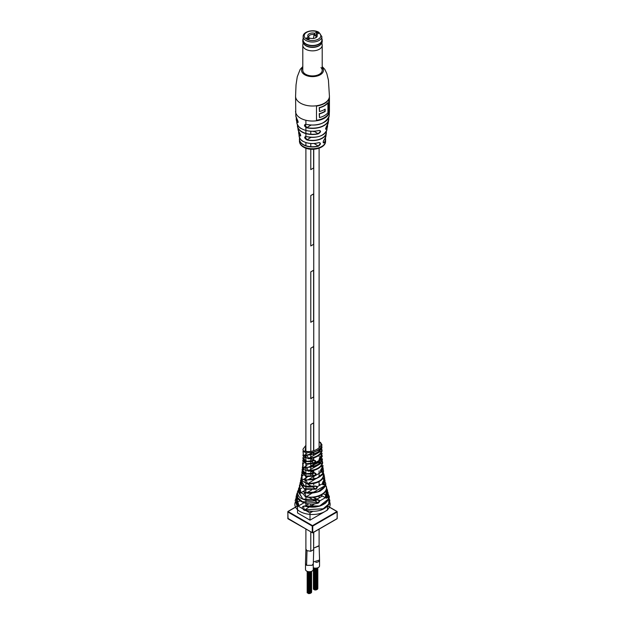 <?xml version="1.0" encoding="UTF-8"?>
<svg xmlns="http://www.w3.org/2000/svg" width="625" height="625" viewBox="0 0 625 625"><rect width="100%" height="100%" fill="white"/><g stroke="black" fill="none" stroke-linecap="round" stroke-linejoin="round"><path stroke-width="0.94" d="M306.438 136.562L305.188 136.641L306.906 139.922C304.125 138.008 303.969 136.891 306.438 136.562A14.477 8.359 0 0 0 322.734 134.883A14.477 8.359 0 0 0 326.898 129.844L327.492 124.93A15.062 8.695 180 0 1 327.469 126.742A15.062 8.695 180 0 1 326.445 129.078C325.273 129.578 325.438 128.469 326.953 125.742A15.727 9.078 0 0 0 328.141 123.102L328.688 119.82A16.25 9.383 180 0 1 323.992 125.633A16.25 9.383 180 0 1 306.758 127.781C303.844 125.953 303.719 124.805 306.391 124.352L306.445 124.383A16.57 9.57 180 0 0 323.188 122.789M324.234 142.758C322.766 143.07 322.844 141.906 324.469 139.273L324.445 139.32C323.352 140.812 322.992 142.008 323.383 142.891L324.234 142.758A13.109 7.57 180 0 0 325.602 139.609L325.555 141.219C325.961 148.336 311.086 151.867 303.562 147.148C300.922 145.594 299.547 143.617 299.445 141.219A13.055 7.539 0 0 0 303.266 146.508A13.055 7.539 0 0 0 321.734 146.508A13.055 7.539 0 0 0 325.555 141.219M321.883 42.922L322.164 44.773A9.703 5.602 180 0 1 322.203 45.258A9.703 5.602 180 0 1 315.07 50.656A9.703 5.602 180 0 1 302.797 45.258L302.797 70.32A9.703 5.602 0 0 0 305.641 74.273A9.703 5.602 0 0 0 316.211 75.492A9.703 5.602 0 0 0 322.203 70.32A9.703 5.602 0 0 0 320.969 67.586M297.609 125.109A14.922 8.617 0 0 0 301.953 131.758A14.922 8.617 0 0 0 318.195 133.633L320.43 131.523L320.047 130.594L318.703 130.523A15.586 9 180 0 1 303.461 129.602M299.695 138.094A12.969 7.484 0 0 0 303.328 144.562A12.969 7.484 0 0 0 318.344 145.945L320.273 143.664L319.859 142.719L318.578 142.688A13.281 7.672 180 0 1 304.117 141.812M328.953 113.281L328.953 98.875A16.93 9.773 180 0 1 316.484 106.078L316.484 120.477A16.93 9.773 0 0 0 328.953 113.281L328.711 99.406M299.359 132.469L298.102 129.844A14.477 8.359 0 0 0 299.359 132.469C300.945 135.141 301.102 136.258 299.82 135.828A13.859 8 180 0 1 298.695 133.32A13.859 8 180 0 1 298.75 131.594L299.109 136.289A13.422 7.75 0 0 0 303.008 141.242A13.422 7.75 0 0 0 318.641 142.656C321.078 142.93 321 144.094 318.406 146.141A13.109 7.57 180 0 1 303.234 144.734A13.109 7.57 180 0 1 299.398 139.609A13.109 7.57 180 0 1 299.625 137.961L299.445 141.219M296.945 118.891L295.812 115.922A16.711 9.648 0 0 0 296.945 118.891C298.312 121.68 298.438 122.82 297.305 122.32A16.25 9.383 180 0 1 296.312 119.82A16.25 9.383 180 0 1 296.367 117.891L296.859 123.102A15.727 9.078 0 0 0 301.383 128.594A15.727 9.078 0 0 0 318.766 130.5C321.289 130.875 321.125 131.984 318.25 133.836A15.062 8.695 180 0 1 301.852 131.953A15.062 8.695 180 0 1 297.531 126.742A15.062 8.695 180 0 1 297.516 124.937L298.102 129.844M306.391 124.352A16.711 9.648 0 0 0 324.32 122.188A16.711 9.648 0 0 0 329.188 115.922C325.562 123.641 317.977 126.469 306.414 124.406L305.023 124.492L306.758 127.781M296.453 118.07A16.109 9.297 0 0 0 297.43 122.164L297.977 122.547C298.359 122.32 298.016 121.117 296.961 118.938L296.992 118.961M298.836 131.742A13.719 7.922 0 0 0 299.945 135.664L300.57 136.008C300.938 135.602 300.539 134.43 299.375 132.508M325.617 129.086L326.32 128.922L325.664 128.539M316.484 120.297A16.93 9.773 0 0 0 328.711 113.133M324.914 111.273L325.164 111.414A16.93 9.773 180 0 1 319.453 113.844L319.453 117.586L319.211 113.695A16.93 9.773 180 0 0 324.914 111.273L324.914 109.273M319.453 107.789L319.453 111.539L319.211 107.648A16.93 9.773 180 0 0 327.688 102.75L327.938 102.898A16.93 9.773 180 0 1 319.453 107.789L319.211 107.648M325.164 111.414L325.164 109.117A16.93 9.773 0 0 1 319.453 111.539M319.453 117.586A16.93 9.773 0 0 0 327.938 112.688L327.938 102.898M314.109 143.508L318.406 146.141M318.641 142.656L318.617 142.703C312.891 144.18 307.695 143.711 303.039 141.297C301.57 140.898 300.266 139.227 299.109 136.289M326.898 129.844C323.883 136.18 317.078 138.43 306.461 136.609L306.5 136.586A14.336 8.273 180 0 0 320.766 135.828M300.695 135.234L299.82 135.828M326.445 129.078L326.32 128.922A14.922 8.617 0 0 0 327.391 125.109M314.07 131.25L318.25 133.836M298.094 121.781L297.305 122.32M315.266 34.93A0.703 0.406 120 0 0 314.445 34.984L315.922 35.836M314.445 34.984A7.922 4.578 120 0 0 313.383 38.453M307.867 38.836A0.703 0.406 120 0 1 308.562 38.375L309.258 38.781M305.891 43.891A9.352 5.398 0 0 0 316.078 45.062A9.352 5.398 0 0 0 321.852 40.07L321.852 36.617A9.352 5.398 180 0 1 316.078 41.602A9.352 5.398 180 0 1 305.891 40.438A9.352 5.398 180 0 1 303.148 36.617L303.148 40.07A9.352 5.398 0 0 0 305.891 43.891M316.492 32.297L318.484 33.445L316.711 34.469A4.766 2.75 180 0 1 315.867 37.695A4.766 2.75 180 0 1 310.281 38.188L308.508 39.211L306.516 38.055L308.289 37.031A4.766 2.75 180 0 1 309.133 33.812A4.766 2.75 180 0 1 314.719 33.32L316.492 32.297L316.492 34.844M315.445 37.914A3.703 2.141 -0 0 0 316.203 36.617A3.703 2.141 -0 0 0 315.922 35.797L316.711 34.469M315.922 35.797L315.922 37.438M314.719 33.32L313.922 34.641L313.922 36.234M309.078 38.68L309.078 37.438L308.289 37.031M313.922 34.641A3.703 2.141 -0 0 0 308.797 36.617A3.703 2.141 -0 0 0 309.078 37.438M321.852 38.664A9.703 5.602 180 0 1 322.203 40.156A9.703 5.602 180 0 1 315.07 45.562A9.703 5.602 180 0 1 302.797 40.156A9.703 5.602 180 0 1 303.148 38.664M322.203 40.156L322.203 41.5A9.703 5.602 180 0 1 321.023 44.172A9.703 5.602 180 0 1 315.07 46.898A9.703 5.602 180 0 1 303.977 44.172A9.703 5.602 180 0 1 302.797 41.5L302.797 40.156M321.023 44.172L320.602 44.617A9.227 5.328 180 0 1 314.945 47.211A9.227 5.328 180 0 1 304.398 44.617L303.977 44.172M302.797 45.258A9.703 5.602 180 0 1 302.836 44.773L303.117 42.922M321.852 38.828A9.594 5.539 180 0 1 315.039 45.414A9.594 5.539 180 0 1 303.148 38.828M319.555 560.016L313.32 562M319.109 545.664L313.742 548.117M313.305 563.625L312.133 565.305L306.586 565.344L305.461 563.727M313.609 532.312L313.609 549.633L310.797 551.258L307.016 550.688L305.914 549.141L305.461 563.773M319.109 529.133L319.109 545.922L313.742 548.102M306.586 565.344L307.016 550.688L305.891 549.117L305.891 529.133M313.609 149.281L313.609 167.992L310.797 169.617L310.789 149.234M310.789 146.688L310.789 143.5L310.797 146.688M310.789 134.227L310.789 131.242L310.797 134.227M313.742 532.234L313.609 549.617M310.789 551.25L310.789 531.961L310.797 551.258M310.789 512.5L310.789 511.398L310.797 512.5M310.789 506.109L310.789 503.922L310.797 506.102M313.602 193.914L310.789 195.531L310.789 245.938L310.797 195.539L313.609 193.914L313.609 244.32L310.797 245.945M313.602 270.242L310.789 271.859L310.789 322.266L310.797 271.867L313.609 270.242L313.609 320.648L310.797 322.273M313.602 346.57L310.789 348.188L310.789 398.594L310.797 348.195L313.609 346.57L313.609 396.977L310.797 398.602M313.602 422.898L310.789 424.516L310.789 451.453L310.797 424.523L313.609 422.898L313.609 450.711M310.789 474.922L310.789 473.953L310.797 474.93M310.789 473.781L310.789 471.039L310.797 473.781M310.789 469.359L310.789 467.047L310.797 469.359M310.789 466.883L310.789 464.195L310.797 466.883M310.789 463.711L310.789 461.391L310.797 463.711M310.789 461.234L310.789 458.594L310.797 461.234M310.789 457.117L310.789 454.727L310.797 457.109M310.789 454.578L310.789 452.703L310.797 454.578M310.789 169.609L310.797 149.242M313.609 472.273L313.609 470.453M313.609 467.734L313.609 466.414M313.609 466.258L313.609 463.547M313.609 459.82L313.609 457.922M313.609 455.492L313.609 454.031M313.609 453.898L313.609 452.016M313.609 504.484L313.609 503.844M313.266 564.008L313.266 569.484A3.883 2.242 180 0 1 310.867 571.555A3.883 2.242 180 0 1 306.641 571.07A3.883 2.242 180 0 1 305.5 569.484L305.5 564.109M319.547 560.188L319.547 565.883A3.93 2.266 180 0 1 317.375 567.914A3.93 2.266 180 0 1 313.266 567.695M319.547 560.219A3.93 2.266 180 0 1 315.781 562.391M309.547 593.445L309.148 593.547M308.438 593.273L307.961 593.117M310.031 593.367L309.625 593.367M309.07 593.523L308.664 593.523M307.734 592.867L307.258 592.711M315.781 589.844L315.383 589.945M314.672 589.672L314.203 589.516M316.266 589.773L315.867 589.773M315.305 589.922L314.906 589.922M313.969 589.266L313.5 589.109M305.891 445.773L305.016 451.031C312.781 453.445 324.125 446.906 320.008 442.406A0.883 0.516 120.7 0 1 320.461 442.367L322.023 444.953L320.953 447.492C317.25 451.852 311.727 453.391 304.383 452.109L302.977 449.891L303.094 449.047L305.891 445.352M303.273 459.766L306.273 463.727L314.102 462.883L315.281 461.266L314.164 460.391C316.172 460.609 316.203 461.594 314.281 463.328L306.906 464.313L302.711 461L303.133 459.539L302.711 461M304.648 454.898L302.828 458.195L304.266 460.695C304.844 460.93 306.492 462.672 314.102 460.562L313.984 460.516C307.461 463.82 299.273 459 304.953 455.297L305.648 455.703L303.375 459.516M302.344 471.391L305.523 476.086L314.539 475.594L315.68 473.953L314.414 472.984C316.539 473.266 316.633 474.281 314.703 476.023L306.016 476.695L301.789 472.484L302.188 471.18M300.5 482.484L304.266 488.734L315.852 488.812L316.922 487.125L315.477 486.047C317.734 486.383 317.914 487.437 316 489.219L304.547 489.328L299.953 483.352L300.312 482.328M297.531 492.922L297.719 497.711L302.367 501.672L318.227 502.648L319.227 500.922L317.938 499.875M295.172 502.414A17.641 10.18 0 0 0 308.859 514.281A17.641 10.18 0 0 0 329.68 506.617A17.641 10.18 0 0 0 329.812 502.359M321.781 495.656A17.641 10.18 0 0 0 320.797 495.328M296.484 495.383L296.211 496.117L297.664 501.898C299.156 504.938 298.992 506.367 297.156 506.195L295.172 500.547L295.984 498.281M297.242 492.984L296.984 493.656L297.242 492.984C293.203 499.937 307.422 506.578 318.367 503.031C320.25 501.211 320 500.109 317.609 499.719L302.906 499.07L297.797 491.141L298.125 490.328M302.016 476.156L302.844 475.219M302.68 470.344L303.68 469.328L302.492 471.039M303.516 469.32L304.445 467.469M303.742 458.594L304.594 457.57L305.891 458.148M304.711 457.523L305.594 455.664M322.094 450.734L321.656 448.344L322.086 451.094L321.039 453.352C318.508 456.375 314.406 458.195 308.727 458.805C304.797 457.172 304.82 455.836 308.805 454.789C314.391 454.164 318.445 452.352 320.961 449.367L322.008 447.164L321.57 446.789M321.125 455.961L322.172 453.344L320.297 456.977L321.125 455.961L321.039 453.352M321.828 454.906L322.289 456.219L320.461 459.758C319.125 459.914 319.086 458.93 320.352 456.82M322.125 460.391L322.703 462.953L321.727 465.555C319.078 468.867 314.648 470.75 308.438 471.195C304.711 469.398 304.812 468.016 308.742 467.055C314.617 466.5 318.844 464.648 321.414 461.5L322.422 459.156L321.977 458.797M321.984 468.211L322.922 465.414C323.219 466.117 322.68 467.367 321.289 469.156L321.984 468.211L321.727 465.555M322.711 466.953L323.219 468.313L321.625 472.023C320.297 472.164 320.203 471.148 321.344 468.984M307.961 479.82L306.164 480.18L307.516 483.5C317.828 483.258 323.203 480.156 323.633 474.195L323.32 477.977C320.297 482.062 315.016 484.055 307.453 483.953C304.164 481.859 304.336 480.445 307.961 479.711C314.938 479.539 319.844 477.586 322.672 473.844L323.531 470.922C323.602 473.336 322.023 475.469 318.789 477.328C316.266 478.406 315.422 479.703 307.977 479.891L317.047 478.102L322.641 473.617M323.305 472.719L323.945 474.312M323.977 474.414L323.312 472.703M323.805 480.695L324.539 477.562C324.953 478.359 324.477 479.773 323.102 481.797L323.805 480.695L323.32 477.977M324.508 479.07L325.086 480.484L323.664 484.781C322.312 484.891 322.141 483.836 323.141 481.602M325.562 485.344L326.602 487.156L326.109 490.703C322.359 496.125 315.609 498.242 305.867 497.055C303.039 494.695 303.266 493.242 306.547 492.711C315.445 493.43 321.617 491.344 325.047 486.469L325.641 483.109L325.195 481.938M328.117 492.875L327.469 491.352L328.117 492.875L327.758 496.602L326.773 498.172C325.391 498.242 325.141 497.133 326.016 494.852L326.875 493.492L327.297 489.844L326.734 488.5M329.844 500.477L328.961 498.031L329.844 500.477L329.438 503.625C324.758 510.555 316.336 512.773 304.188 510.266C301.516 507.836 301.688 506.406 304.703 505.977C316.164 508.086 324.109 505.891 328.516 499.391L328.859 495.711L328.297 494.281M312.633 511.438L310.008 512.953L306.289 510.812M302.422 508.578L298.391 506.25M320.008 442.406L319.109 442.016M303.148 450.773L303.305 455.867M303.406 454.539L302.992 451.43C303.453 455.031 303.43 456.367 302.922 455.445L303.273 455.18L303.273 455.852M302.922 455.406L303.344 454.125M302.828 458.195L306.961 461.375L314.164 460.391M302.945 462.18L302.648 467.367C303.023 468.023 303.117 466.836 302.93 463.805L303.867 463.266M302.93 463.805L302.578 463.492C303.109 467.016 303.016 468.398 302.297 467.641L302.844 465.648M302.914 466.023L303.273 465.031M302.539 468.32L302.086 469.781L306.195 473.695L314.414 472.984M301.867 473.641L301.5 475.961C302.383 479.289 302.227 480.711 301.031 480.219L301.539 476.883M300.898 479.641L300.492 480.828L304.859 486.25L315.477 486.047M299.844 484.453L299.414 485.578L299.805 488.797C301.047 491.945 300.828 493.398 299.156 493.156L298.477 488.945L298.891 487.93M320.961 449.141L306.719 455.367L308.711 458.32C315.891 457.445 320.234 454.938 321.727 450.797L321.562 448.539M321.398 461.289L308.734 467.156M308.742 467.055L306.688 467.625L308.438 470.719C316.461 470 321.094 467.32 322.352 462.688L322.039 460.578M306.164 480.18L307.961 479.711M321.266 475.562L323.633 474.195L323.234 472.922M324.984 486.211L318.117 491.711L306.547 492.711M325.641 483.109C326.32 485.289 324.719 487.766 320.82 490.539C319.922 491.992 308.93 494.164 306.586 492.914L305.031 493.078L305.992 496.633C317.156 499.219 329.984 491.812 325.523 485.352M328.43 499.047L319.656 505.961L304.703 505.977M303.406 506.273L304.352 509.828L323.172 508.773L328.75 504.063L328.898 498.367M302.938 475.297L302.367 475.953M301.719 476.961L301.375 479.93L301.828 480.367C302.219 479.492 302.109 478.047 301.508 476.031L301.852 476.25L302.102 474.25M301.031 480.219L301.375 479.93C302.211 480.344 302.375 479.117 301.852 476.25L303.172 475.492M300.312 486.188L299.609 487.094M299.328 487.555L299.477 492.852L300.188 493.148C300.781 494.078 300.547 489.18 299.828 488.953L299.969 485.305M299.156 493.156L299.477 492.852C300.805 493.039 301.023 491.781 300.141 489.07L301.953 488.023M305.891 492.094L305.117 492.297M296.992 497.102L296.32 498.094M296.031 498.656L297.461 505.844L298.258 506.086L296.734 495.969M321.117 455.75L320.047 457.016C319.133 458.727 319.172 459.516 320.156 459.383L321.734 455.102M321.062 454.227L320.586 453.875M320.047 457.016L319.625 459.555L320.461 459.758M321.961 467.992L321.031 469.203C320.234 470.969 320.336 471.789 321.32 471.672L322.617 467.18M321.031 469.203L320.797 471.844L321.625 472.023M323.766 480.453L322.828 481.859C322.172 483.68 322.344 484.555 323.359 484.469L324.445 479.367M322.828 481.859L323.102 481.797C322.43 483.367 322.344 484.32 322.828 484.641L323.664 484.781M326.625 489.32L325.703 495.141C325.164 497.008 325.422 497.922 326.469 497.883L327.438 491.758M323.367 493.789L325.984 495.07C325.414 496.617 325.398 497.617 325.938 498.055L326.773 498.172M319.109 484.398L319.773 484.57M317.609 499.719L302.781 499.102L298.312 491.055M300.492 480.828L302.055 484.93L304.438 486.273C307.227 487.367 310.883 487.359 315.422 486.258L304.445 486.188L301.086 480.367M301.516 480.766L300.758 481.906M302.086 469.781L302.641 471.898C303.586 472.477 304.156 475.5 314.359 473.172L314.25 473.125C307.195 476.32 298.5 471.211 303.969 467.188M304.531 467.516L303.68 469.328L305.891 470.609M310.008 512.953L310.008 520.156L327.469 510.078L327.469 506.453M310.008 520.156L297.531 512.953L297.531 506.484M297.664 501.898L300.117 500.914M297.156 506.195L298.656 505.148M304.188 510.266L309.211 507.023M305.867 497.055L312.023 493.148M299.805 488.797L299.414 485.578M301.5 475.961L301.477 474.891M307.453 483.953L315.914 478.656M308.438 471.195L308.438 470.719L322.352 462.688L322.703 462.953M327.297 489.844C327.859 491.117 327.422 492.859 325.984 495.07L326.016 494.852M314.594 500.547L318.367 503.031M312.5 486.883L316 489.219M311.516 473.852L314.703 476.023M311.352 461.297L314.281 463.328M304.688 455.062L305.828 455.805M308.727 458.805L308.711 458.32L321.727 450.797L322.086 451.094M295.812 115.922L295.57 96.242A16.93 9.773 0 0 0 300.523 103.156A16.93 9.773 0 0 0 324.477 103.156A16.93 9.773 0 0 0 329.43 96.242L328.422 80.094L326.82 73.594L324.82 69.359L322.203 66.578M302.797 67.406A10.938 6.312 0 0 0 306.031 75.406A10.938 6.312 0 0 0 320.234 74.781A10.938 6.312 0 0 0 322.203 67.406M325.375 137.961A13.109 7.57 180 0 1 325.602 139.609L325.383 137.953M324.469 139.273A13.422 7.75 0 0 0 325.891 136.289L326.305 133.32A13.859 8 180 0 1 322.297 138.258A13.859 8 180 0 1 306.906 139.922M326.25 131.594A13.859 8 180 0 1 326.305 133.32L326.25 131.586M328.633 117.891A16.25 9.383 180 0 1 328.688 119.82L328.641 117.883M295.57 111.266A16.93 9.773 0 0 0 300.523 118.18A16.93 9.773 0 0 0 324.477 118.18A16.93 9.773 0 0 0 329.43 111.266L329.43 96.242M328.547 118.07A16.109 9.297 0 0 1 306.805 127.57L311.195 125.039M326.164 131.742A13.719 7.922 0 0 1 306.961 139.719L311.094 137.328M325.305 138.094A12.969 7.484 0 0 1 324.109 142.602L323.148 142.047M306.641 39.141A8.289 4.789 0 0 0 318.359 39.141A8.289 4.789 0 0 0 318.359 32.367A8.289 4.789 0 0 0 306.641 32.367A8.289 4.789 0 0 0 306.641 39.141M304.383 452.109A0.883 0.508 -59.8 0 1 305.016 451.031M310.797 458.672L313.914 460.477M304.07 467.25L305.711 468.195M310.797 471.133L314.148 473.07M303.523 479.391L305.352 480.445M302.977 491.539L305.078 492.75M313.188 497.43L317.289 499.797M320.961 449.367L320.953 447.492M321.414 461.5L321.258 458.875M322.672 473.844L322.32 471.172M325.047 486.469L324.422 483.727M326.875 493.492L326.109 490.703M328.516 499.391L327.758 496.602M308.945 454.781L313.922 451.906M320.273 448.242L320.953 447.852M308.906 467.055L321.312 459.891M308.18 479.719L314.43 476.109M315.602 475.437L321.07 472.281M321.75 471.883L322.367 471.531M316.859 478.109L320.656 475.914M306.812 492.758L311.531 490.031M317.25 486.734L321.852 484.078M312.453 492.898L324.875 485.727M304.992 506.055L308.891 503.805M316.969 499.141L322.398 496.008M309.523 506.844L314.945 503.711M319.672 500.977L325.336 497.711M301.375 479.93L302.117 479.5M299.477 492.852L300.609 492.203M325.57 497.367L326.469 497.883M300.977 492.688L303.82 494.328M309.359 497.531L314.273 500.367M301.758 480.68L305.43 482.797M307.695 484.109L308.172 484.383M308.398 484.516L312.227 486.719M310.797 473.438L311.281 473.719M297.195 506.242L288.055 511.516L312.5 525.633L336.945 511.516L327.727 506.195M337.195 511.945L312.75 526.062L312.75 532.688L337.195 518.57L337.195 511.945M287.805 518.289L312.25 532.688L312.25 526.062L287.805 511.945L288.055 518.719M336.945 518.719L337.195 518.289M312.75 526.062L312.5 525.633L312.25 526.062L312.75 526.062M329.188 115.922L329.43 111.266M320.047 130.594L318.742 130.547C312.281 131.961 306.508 131.32 301.406 128.641C299.625 128.016 298.109 126.164 296.859 123.102M295.57 96.242L296.031 84.867L297.258 76.789L300.172 69.367L302.797 66.578M324.445 139.32L325.891 136.289M328.141 123.102L326.133 127.148L325.75 129.289M315.117 34.625L316.234 35.273M321.852 36.617L318.891 32.32C313.414 28.859 302.688 31.625 303.148 36.617M322.203 45.258L322.203 70.32M319.555 560.062L319.125 545.898M313.305 563.672L313.727 548.992M319.109 148.219L319.109 447.641M319.109 449.242L319.109 451.078M319.109 451.234L319.109 452.312M319.109 455.18L319.109 456.469M319.109 459.25L319.109 463.633M319.109 463.781L319.109 464.562M319.109 470.875L319.109 476.813M319.109 482.492L319.109 484.953M319.109 496.055L319.109 497.203M305.891 120.266L305.891 123.992M305.891 127.453L305.891 130.414M305.891 130.453L305.891 136.234M305.891 142.555L305.891 145.711M305.891 148.219L305.891 451.398M305.891 452.68L305.891 455.711M305.891 457.438L305.891 461.195M305.891 461.344L305.891 463.641M305.891 464.141L305.891 467.914M305.891 469.93L305.891 473.633M305.891 473.797L305.891 476.188M305.891 476.672L305.891 480.016M305.891 483.312L305.891 486.523M305.891 486.703L305.891 489.234M305.891 489.695L305.891 492.586M305.891 497.062L305.891 500.023M305.891 500.227L305.891 502.875M305.891 503.328L305.891 504.828M313.742 131.266L313.742 131.695M313.742 149.273L313.742 450.656M313.742 451.969L313.742 453.852M313.742 453.992L313.742 455.414M313.742 457.875L313.742 459.898M313.742 463.508L313.742 466.211M313.742 466.367L313.742 467.656M313.742 470.414L313.742 472.359M313.742 476.305L313.742 479.141M313.742 479.32L313.742 479.906M313.742 483.547L313.742 484.82M307.734 592.906L307.734 571.508M310.922 593.016L310.922 571.539M308.438 593.312L308.438 571.656M310.516 593.25L310.516 571.625M307.883 593.227L307.883 571.547M310.109 593.484L310.109 571.68M309.547 593.484L309.547 571.719M311.328 592.781L311.328 571.422M309.148 593.633L309.148 571.719M308.586 593.633L308.586 571.672M307.18 592.82L307.18 571.328M311.586 592.227L311.586 571.328M313.969 589.305L313.969 567.945M317.156 589.414L317.156 567.969M314.672 589.711L314.672 568.086M316.75 589.648L316.75 568.055M314.117 589.625L314.117 567.977M316.344 589.883L316.344 568.109M315.781 589.883L315.781 568.148M317.562 589.18L317.562 567.852M315.383 590.031L315.383 568.148M314.82 590.031L314.82 568.102M313.414 589.219L313.414 567.758M317.82 588.625L317.82 567.758M303.273 459.234L305.211 456.687C304.953 457.789 306.508 452.93 304.594 457.57L305.211 456.687C304.953 457.789 306.508 452.93 304.594 457.57L305.453 455.109L305.891 455.367M304.484 467.008L305.891 467.828M311.328 470.961L314.711 472.914M303.938 479.156L305.664 480.156M303.391 491.297L305.727 492.648M313.875 497.352L317.875 499.664M322.719 466.922L323.531 470.922M324.102 474.937L324.539 477.562M315.156 462.742L319.883 460.008M320.656 459.562L321.273 459.211M303.414 455.797L307.016 453.719M302.961 467.891L307.016 465.547M302.031 480.25L307.016 477.375M300.5 492.961L306.086 489.734M298.586 505.898L303.969 502.789M321.023 495.219L325.656 497.891M298.258 506.086L298.258 506.086C298.914 505.617 298.734 504.281 297.703 502.094C296.344 501.133 295.844 499.141 296.211 496.117M305.891 492.016L305.031 492.242M296.93 496.914L296.336 497.695M295.984 498.258L295.172 500.547M303.406 506.266L304.758 506.187C309.711 507.352 314.023 507.477 317.68 506.555C319.875 506.266 322.492 505.133 325.539 503.156C328.992 499.414 330.094 496.93 328.859 495.711M326.602 487.156L325.617 485.141M300.234 486.039L299.625 486.758M299.289 487.234L298.477 488.945M302.82 475.195L301.969 476.188M301.648 476.664L300.914 478.516M322.422 458.844L322.422 459.188C322.109 461.164 320.562 462.984 317.758 464.641C317.094 465.414 310.43 467.562 308.734 467.219L306.688 467.625M322.695 462.797L322.133 460.367M303.336 454.094L302.922 455.43M322.289 456.219L321.844 454.867M321.055 454.055L320.656 453.797M323.102 481.797L322.539 483.195C322.422 484.922 322.609 484.461 323.102 481.797M325.086 480.484L324.516 479.055M325.984 495.07L325.516 496.516C325.539 498.359 325.695 497.875 325.984 495.07M327.07 490.742L326.43 489.984M297.797 491.141C297.07 492.117 297.461 493.906 298.977 496.492C300.742 499.383 310.344 502.398 317.555 499.961L318.57 500.063M300.43 482.07L299.953 483.352M304.391 466.953L302.438 470.688M302.219 471.078L301.789 472.484M322.031 446.836L322.008 447.195C321.422 449.312 319.891 451.031 317.43 452.352C316.68 453.133 310.398 455.219 308.797 454.938L306.719 455.367M297.125 506.164L287.875 511.5L287.875 518.734L312.68 532.852L337.125 518.734L337.125 511.5L327.797 506.117M320.461 442.367L319.109 441.82"/></g></svg>
